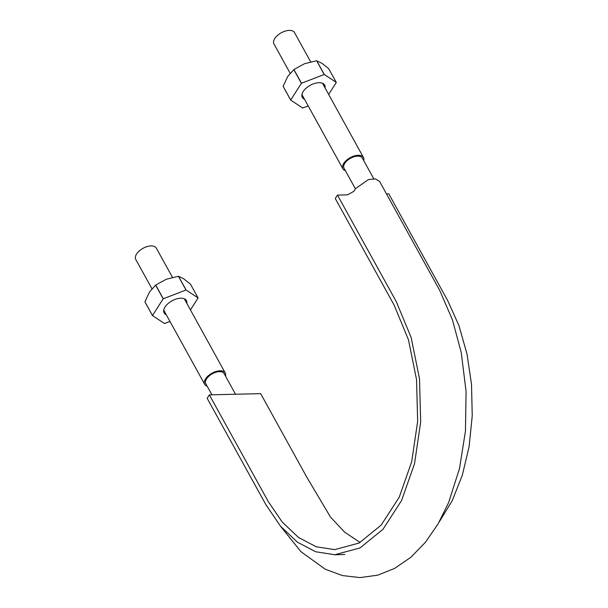 <?xml version="1.0" encoding="UTF-8"?>
<svg xmlns="http://www.w3.org/2000/svg" width="608" height="608" viewBox="0 0 608 608"><rect width="100%" height="100%" fill="white"/><g stroke="black" fill="none" stroke-linecap="round" stroke-linejoin="round"><path stroke-width="0.91" d="M360.118 542.48L344.607 532.114L330.516 517.096L306.69 476.999L260.672 393.642L209.357 394.866L207.161 398.286L265.977 504.838L280.539 526.247L297.38 542.161L315.742 551.775L334.795 554.732L360.035 547.922L382.926 529.348L401.599 500.49L414.527 463.714L420.675 422.013L419.512 378.776L411.152 337.531L396.294 301.644L337.47 195.092L347.533 194.849L353.833 191.33L355.581 188.594L368.41 179.573L375.41 178.889L379.59 181.412L439.652 290.259L452.382 319.679L461.229 352.465L466.078 391.514L465.454 431.125L459.519 468.464L448.605 502.596L438.102 523.853L425.478 542.222L410.886 557.255L394.546 568.465L377.644 575.183L360.05 577.6L342.395 575.563L325.288 569.255L300.899 551.638L280.334 525.996M438.991 522.302L452.147 500.855L462.331 475.213L469.125 446.447L472.234 415.811L471.527 384.575L467.035 354.084L458.941 325.63L447.61 300.42L388.793 193.868L386.49 193.922M209.357 394.866L268.174 501.418L282.241 522.097L298.513 537.48L316.259 546.774L334.666 549.632L359.062 543.05L381.186 525.107L399.228 497.222L411.715 461.677L417.658 421.382L416.541 379.605L408.462 339.743L394.098 305.064L335.274 198.512L337.47 195.092M235.524 394.242L224.139 373.608A10.458 5.556 151.1 0 0 219.48 371.655A10.458 5.556 151.1 0 0 208.962 376.139A10.458 5.556 151.1 0 0 205.823 383.724L211.941 394.805M151.932 288.732L135.766 259.449A11.734 6.232 -28.9 0 1 139.285 250.937A11.734 6.232 -28.9 0 1 151.08 245.913A11.734 6.232 -28.9 0 1 156.309 248.11L172.459 277.354M290.138 73.226L273.972 43.936A11.734 6.232 -28.9 0 1 277.491 35.431A11.734 6.232 -28.9 0 1 289.294 30.4A11.734 6.232 -28.9 0 1 294.523 32.596L310.665 61.849M345.397 170.688A11.734 6.232 -28.9 0 1 342.912 168.826A11.734 6.232 -28.9 0 1 346.431 160.314A11.734 6.232 -28.9 0 1 358.234 155.291A11.734 6.232 -28.9 0 1 363.462 157.487A11.734 6.232 -28.9 0 1 363.713 160.573M207.191 386.194A11.734 6.232 -28.9 0 1 204.706 384.34A11.734 6.232 -28.9 0 1 208.225 375.828A11.734 6.232 -28.9 0 1 220.028 370.796A11.734 6.232 -28.9 0 1 225.256 372.993A11.734 6.232 -28.9 0 1 225.5 376.086M373.738 178.744L362.345 158.103A10.458 5.556 151.1 0 0 357.686 156.142A10.458 5.556 151.1 0 0 347.168 160.626A10.458 5.556 151.1 0 0 344.029 168.211L355.422 188.845M190.441 309.928L198.086 298.004A25.004 13.285 -28.9 0 0 198.079 297.928L186.086 290.001L178.516 276.283A25.004 13.285 151.1 0 0 178.41 276.283L166.28 279.239L155.716 285.038A25.004 13.285 151.1 0 0 155.618 285.114L149.477 292.038L144.917 301.804A25.004 13.285 151.1 0 0 144.917 301.88L152.494 315.598A25.004 13.285 -28.9 0 1 152.486 315.522L144.917 301.804M178.516 276.283L183.73 278.821L190.509 284.21L198.079 297.928M152.486 315.522L163.187 298.832A25.004 13.285 -28.9 0 1 163.286 298.756L185.98 290.001A25.004 13.285 -28.9 0 1 186.086 290.001M152.494 315.598L164.479 323.524A25.004 13.285 -28.9 0 0 164.593 323.524L169.982 321.442M166.296 314.754A12.753 6.779 -28.9 0 1 164.532 307.846A12.753 6.779 -28.9 0 1 180.774 298.209A12.753 6.779 -28.9 0 1 181.929 298.239A12.753 6.779 -28.9 0 1 186.846 303.415M163.187 298.832L155.618 285.114M163.286 298.756L155.716 285.038M185.98 290.001L178.41 276.283M328.647 94.415L336.292 82.49A25.004 13.285 -28.9 0 0 336.292 82.414L324.3 74.488L316.722 60.77A25.004 13.285 151.1 0 0 316.616 60.77L304.486 63.734L293.922 69.525A25.004 13.285 151.1 0 0 293.824 69.608L287.69 76.532L283.123 86.29A25.004 13.285 151.1 0 0 283.123 86.366L290.7 100.084A25.004 13.285 -28.9 0 1 290.692 100.008L283.123 86.29M316.722 60.77L321.936 63.316L328.715 68.696L336.292 82.414M293.824 69.608L301.393 83.326L290.692 100.008M304.502 99.248A12.753 6.779 -28.9 0 1 302.738 92.332A12.753 6.779 -28.9 0 1 318.98 82.696A12.753 6.779 -28.9 0 1 320.142 82.726A12.753 6.779 -28.9 0 1 325.052 87.902M301.393 83.326A25.004 13.285 -28.9 0 1 301.5 83.243L324.193 74.488A25.004 13.285 -28.9 0 1 324.3 74.488M290.7 100.084L302.693 108.011A25.004 13.285 -28.9 0 0 302.799 108.011L308.195 105.929M301.5 83.243L293.922 69.525M324.193 74.488L316.616 60.77M334.795 554.732L344.85 554.496M363.462 157.487L322.483 83.25M342.912 168.826L301.94 94.597M225.256 372.993L184.277 298.764M204.706 384.34L163.727 310.11"/></g></svg>
